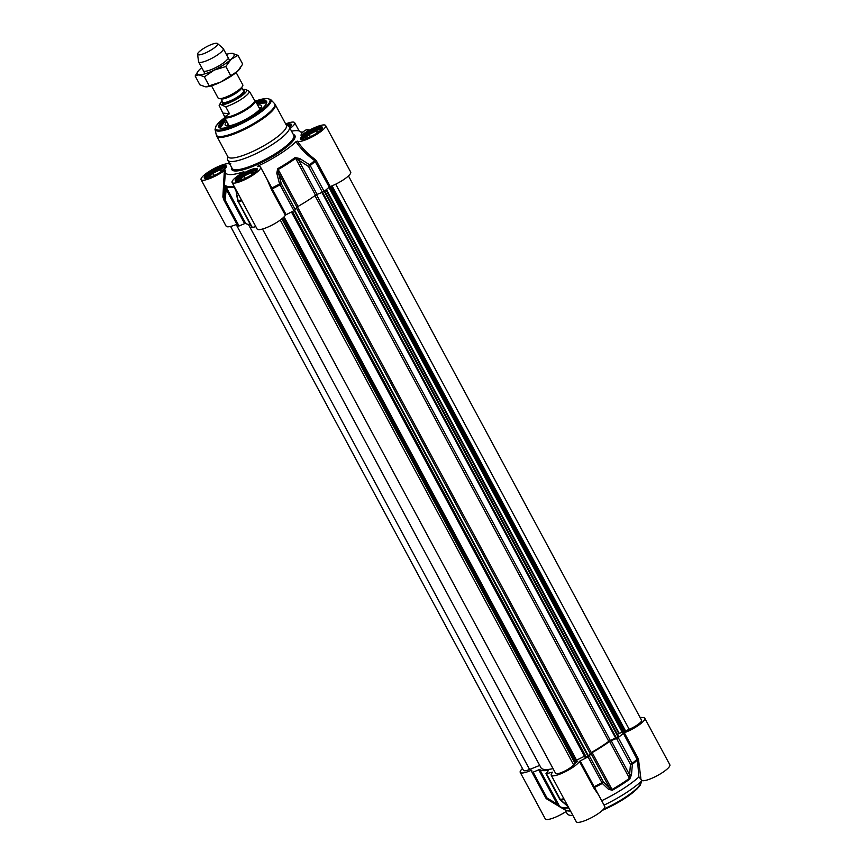 <?xml version="1.0" encoding="UTF-8"?>
<svg xmlns="http://www.w3.org/2000/svg" width="865" height="865" viewBox="0 0 865 865"><rect width="100%" height="100%" fill="white"/><g stroke="black" fill="none" stroke-linecap="round" stroke-linejoin="round"><path stroke-width="1.3" d="M240.632 67.665L240.005 68.584A20.976 4.682 151.7 0 1 237.497 71.341A20.976 4.682 151.7 0 1 220.694 82.089A20.976 4.682 151.7 0 1 206.086 86.846A20.976 4.682 151.7 0 1 206.054 86.846L220.694 82.089L237.497 71.341L242.719 64.151L237.983 55.36L231.031 59.339A20.976 4.682 -28.3 0 0 232.501 53.327A20.976 4.682 -28.3 0 0 231.777 53.306A20.976 4.682 -28.3 0 0 226.36 54.365M204.508 71.233A13.991 3.125 -28.3 0 0 204.983 71.254A13.991 3.125 -28.3 0 0 217.18 66.821A13.991 3.125 -28.3 0 0 227.592 59.08M201.729 67.632A20.976 4.682 -28.3 0 0 200.377 68.811A20.976 4.682 -28.3 0 0 197.869 71.568A20.976 4.682 -28.3 0 0 198.907 74.812A20.976 4.682 -28.3 0 0 214.228 70.087A20.976 4.682 -28.3 0 0 231.031 59.339L225.808 66.529L214.228 70.087L204.389 76.855L198.907 74.812L195.155 76.001L197.869 71.568M195.155 76.001L199.88 84.792L205.362 86.824M231.82 53.306L237.983 55.36M230.533 75.32L225.808 66.529M209.114 85.635L204.389 76.855M618.226 736.548L608.776 741.337A47.207 10.542 151.7 0 1 591.26 752.539L588.416 755.891L585.259 757.664L291.451 211.99L585.259 757.664M584.481 756.237L576.566 760.173L284.055 216.866M577.215 761.373L284.034 216.888L577.215 761.373L573.603 764.844A10.488 2.346 151.7 0 1 563.807 771.515A10.488 2.346 151.7 0 1 555.6 773.353L262.517 229.03M553.059 768.628A47.207 10.542 151.7 0 1 540.949 767.698L248.396 224.359M539.717 765.395L529.607 769.482A10.488 2.346 151.7 0 1 523.487 770.391L230.587 226.425M348.454 175.919L641.549 720.253A10.488 2.346 151.7 0 1 629.201 729.282L622.346 732.45L328.96 187.359M622.184 732.147L617.361 734.385M211.503 85.786L218.153 98.134A13.991 3.125 -28.3 0 0 219.267 98.664A13.991 3.125 -28.3 0 0 219.753 98.675A13.991 3.125 -28.3 0 0 231.95 94.253A13.991 3.125 -28.3 0 0 242.362 86.511A13.991 3.125 -28.3 0 0 242.784 84.867L236.134 72.519M219.364 106.2C219.105 104.643 219.634 104.124 220.964 104.643L225.733 106.784L229.452 113.693L225.527 116.397L223.754 114.98L219.105 105.249L222.056 100.762M223.754 114.98L224.532 116.418A17.051 3.806 -28.3 0 0 225.884 117.067A17.051 3.806 -28.3 0 0 243.746 110.342A17.051 3.806 -28.3 0 0 254.548 100.264L249.531 91.571L245.995 89.538L243.454 89.43M229.452 113.693L223.084 113.11M224.413 116.202L224.381 116.753A17.484 3.903 -28.3 0 0 224.489 117.283A17.484 3.903 -28.3 0 0 225.884 117.943A17.484 3.903 -28.3 0 0 244.2 111.044A17.484 3.903 -28.3 0 0 255.283 100.697A17.484 3.903 -28.3 0 0 254.905 100.318L254.429 100.037M197.555 54.246L198.561 61.631A13.991 3.125 -28.3 0 0 198.636 61.88A13.991 3.125 -28.3 0 0 199.75 62.41A13.991 3.125 -28.3 0 0 214.401 56.895A13.991 3.125 -28.3 0 0 223.267 48.624A13.991 3.125 -28.3 0 0 223.105 48.418L217.493 43.51A11.364 2.541 -28.3 0 0 216.726 43.25A11.364 2.541 -28.3 0 0 205.221 47.499A11.364 2.541 -28.3 0 0 197.555 54.246A11.364 2.541 -28.3 0 0 198.528 54.884A11.364 2.541 -28.3 0 0 210.833 50.17A11.364 2.541 -28.3 0 0 217.493 43.51M251.985 227.16L252.31 227.473A57.263 12.78 -28.3 0 0 255.824 226.619M225.787 169.994L225.776 170.016A42.839 9.558 -28.3 0 0 225.397 171.54A42.839 9.558 -28.3 0 0 243.898 171.692L243.789 172.081M234.177 186.408L233.896 186.375A49.132 10.975 151.7 0 1 225.635 185.607L223.83 199.404A57.004 12.726 151.7 0 1 223.548 197.696L225.397 171.54M241.454 199.923A57.004 12.726 151.7 0 1 238.135 200.723L235.702 189.24M227.646 156.316L227.517 159.128A34.968 7.807 -28.3 0 0 227.733 160.176A34.968 7.807 -28.3 0 0 230.523 161.506A34.968 7.807 -28.3 0 0 267.155 147.71A34.968 7.807 -28.3 0 0 289.31 127.025A34.968 7.807 -28.3 0 0 288.553 126.258L286.142 124.82M227.873 156.749A33.216 7.417 -28.3 0 0 230.523 158.014A33.216 7.417 -28.3 0 0 265.317 144.898A33.216 7.417 -28.3 0 0 286.369 125.252L275.243 104.589A33.216 7.417 -28.3 0 1 254.191 124.236A33.216 7.417 -28.3 0 1 219.396 137.351A33.216 7.417 -28.3 0 1 216.747 136.086L227.873 156.749M322.44 192.311L317.066 194.387L298.62 160.144L308.524 166.48L322.44 192.311L324.115 191.37A57.263 12.78 -28.3 0 0 329.241 187.11L330.203 186.559A16.176 3.611 -28.3 0 0 344.789 178.85A16.176 3.611 -28.3 0 0 350.703 172.07L325.651 125.555A16.176 3.611 151.7 0 1 313.757 136.054A16.176 3.611 151.7 0 1 297.387 141.136L295.981 141.687C300.674 148.726 306.913 155.019 314.687 160.576L329.241 187.11M295.084 157.581A1.752 0.887 -126 0 1 295.646 158.349L315.509 195.231A49.392 11.029 151.7 0 1 298.057 206.389L278.195 169.508A49.392 11.029 -28.3 0 0 295.646 158.349L298.62 160.144L299.679 158.49L295.084 157.581A49.132 10.975 151.7 0 1 277.719 168.686L276.778 173.141L279.579 183.996A57.004 12.726 151.7 0 1 271.848 187.965L262.171 170.189M258.57 166.556L257.932 166.026L257.467 166.664A16.176 3.611 151.7 0 1 260.56 167.183A16.176 3.611 151.7 0 1 248.028 178.028A16.176 3.611 151.7 0 1 232.079 182.515L257.121 229.03A16.176 3.611 -28.3 0 0 270.572 225.83A16.176 3.611 -28.3 0 0 285.331 215.255L286.12 214.682L272.205 188.851A57.263 12.78 -28.3 0 0 280.022 184.84L281.341 183.856L278.476 173.032L296.911 207.276L295.257 209.698L281.341 183.856L279.579 183.996L293.938 210.671L295.257 209.698M225.181 118.559A27.096 6.055 -28.3 0 0 220.197 128.074A27.096 6.055 -28.3 0 0 245.638 119.673A27.096 6.055 -28.3 0 0 266.658 103.054A27.096 6.055 -28.3 0 0 264.474 100.47A27.096 6.055 -28.3 0 0 255.975 101.983M256.494 102.957A26.22 5.85 151.7 0 1 264.171 101.67A26.22 5.85 151.7 0 1 266.269 102.665A26.22 5.85 151.7 0 1 266.409 103.649M220.824 128.193A26.22 5.85 151.7 0 1 220.078 127.523A26.22 5.85 151.7 0 1 225.711 119.543M237.94 226.154L224.035 200.312L225.127 200.129L226.187 189.381L244.622 223.624L239.043 225.97L225.127 200.129A1.752 0.703 -174.7 0 1 223.83 199.404A1.752 1.708 154.5 0 0 224.035 200.312L237.94 226.154L239.043 225.97M250.277 224.468A49.392 11.029 151.7 0 1 245.692 223.408L225.83 186.516A49.392 11.029 -28.3 0 0 234.134 187.283L234.869 188.116M224.9 188.667A1.752 0.703 -174.1 0 0 226.187 189.381L225.83 186.516A1.752 1.698 127 0 1 225.635 185.607M244.622 223.624L245.692 223.408M235.799 189.673L237.788 201.123A1.752 1.752 0 0 0 237.962 201.599L238.394 201.631A57.263 12.78 -28.3 0 0 241.908 200.777M252.31 227.473L238.394 201.631A1.752 1.352 -102.3 0 1 238.135 200.723L237.788 201.123M257.467 166.664L257.932 166.026A42.839 9.558 -28.3 0 0 295.981 141.687M623.892 731.931L316.298 160.717L315.368 159.647L314.687 160.576A57.004 12.726 151.7 0 1 309.627 164.782L299.679 158.49M286.12 214.682A57.263 12.78 -28.3 0 0 293.938 210.671M324.115 191.37L310.211 165.529A1.752 1.049 -128.1 0 0 309.627 164.782L308.524 166.48L310.211 165.529A57.263 12.78 -28.3 0 0 315.336 161.268L316.298 160.717M315.509 195.231L317.066 194.387M276.778 173.141A1.752 0.551 165.3 0 1 278.476 173.032L277.719 168.686M296.911 207.276L298.057 206.389M271.415 189.413L272.205 188.851L271.848 187.965L270.853 188.116L271.415 189.413L285.331 215.255M291.537 131.166A42.839 9.558 -28.3 0 1 300.079 131.318A42.839 9.558 -28.3 0 1 300.966 135.189L302.393 134.605A16.176 3.611 151.7 0 1 316.806 126.723A16.176 3.611 151.7 0 1 325.651 125.555M285.666 123.933A16.176 3.611 151.7 0 1 294.673 122.7A16.176 3.611 151.7 0 1 290.099 128.496M225.776 170.016L224.349 170.61A16.176 3.611 151.7 0 1 209.936 178.482A16.176 3.611 151.7 0 1 201.091 179.661A16.176 3.611 151.7 0 1 212.995 169.162A16.176 3.611 151.7 0 1 229.366 164.08L230.76 163.528M224.349 170.61L222.878 196.971L223.624 199.112M201.091 179.661L226.133 226.176A16.176 3.611 -28.3 0 0 236.902 224.219M222.878 196.971L223.581 197.274M243.357 172.362L243.898 171.692L243.357 172.362A16.176 3.611 151.7 0 0 232.079 182.515M266.831 178.839L270.853 188.116M315.368 159.647C307.972 154.165 301.971 147.991 297.387 141.136M260.7 108.201A18.706 4.174 -28.3 0 0 260.549 108.028A18.706 4.174 -28.3 0 0 258.981 107.563M228.187 124.149A18.706 4.174 -28.3 0 0 227.711 125.706A18.706 4.174 -28.3 0 0 227.776 125.933L227.711 125.706M226.803 121.565A20.544 4.585 -28.3 0 0 225.96 122.614A20.544 4.585 -28.3 0 0 225.268 125.166A20.544 4.585 -28.3 0 0 241.724 121.37A20.544 4.585 -28.3 0 0 260.722 108.179A20.544 4.585 -28.3 0 0 261.446 105.692A20.544 4.585 -28.3 0 0 257.586 104.989M302.674 139.233L302.588 139.492A10.845 2.422 151.7 0 1 302.674 139.233A10.845 2.422 151.7 0 1 317.671 129.728A10.845 2.422 151.7 0 1 321.25 129.231A10.845 2.422 151.7 0 1 321.499 129.317L321.25 129.231M306.924 138.324L305.086 138.162L309.151 134.432L316.287 130.993L319.358 131.285L318.763 131.826M316.287 130.993L317.304 132.886M309.151 134.432L310.427 136.821M288.726 126.377A10.845 2.422 151.7 0 1 290.262 126.377A10.845 2.422 151.7 0 1 290.51 126.474L290.262 126.377M206.584 178.006L206.497 178.266A10.845 2.422 151.7 0 1 206.584 178.006A10.845 2.422 151.7 0 1 214.996 171.367A10.845 2.422 151.7 0 1 225.17 168.005A10.845 2.422 151.7 0 1 225.408 168.102M210.844 177.109L208.995 176.936L213.06 173.216L220.197 169.767L223.278 170.059L222.683 170.6M213.06 173.216L214.347 175.595M220.197 169.767L221.213 171.659M237.572 180.861L237.486 181.12A10.845 2.422 151.7 0 1 237.572 180.861A10.845 2.422 151.7 0 1 252.58 171.346A10.845 2.422 151.7 0 1 256.148 170.859A10.845 2.422 151.7 0 1 256.397 170.946L256.148 170.859M241.832 179.952L239.983 179.79L244.049 176.06L251.185 172.622L254.267 172.903L253.672 173.454M251.185 172.622L252.202 174.514M244.049 176.06L245.336 178.45M567.04 805.715A1.752 1.157 -49.9 0 0 567.051 805.737L567.959 807.261A49.392 11.029 151.7 0 1 559.655 806.494L557.157 804.072L556.703 804.926L546.583 798.849L547.048 798.006L533.143 772.164L532.04 772.348A57.263 12.78 151.7 0 1 531.791 770.25L531.197 770.326A16.176 3.611 151.7 0 1 520.233 772.38A16.176 3.611 151.7 0 1 522.482 768.531M532.04 772.348L545.956 798.179A1.752 1.708 154.5 0 0 546.593 798.838A1.752 1.752 0 0 1 545.956 798.19L532.04 772.348M533.143 772.164L538.722 769.818L557.157 804.072L547.048 798.006L545.956 798.19M556.714 804.926L560.293 807.153A1.752 1.698 127 0 1 560.109 807.034L560.109 807.034A1.752 1.698 127 0 1 559.655 806.494L539.792 769.612L538.722 769.818M539.792 769.612A49.392 11.029 -28.3 0 0 548.096 770.369L548.096 770.369M548.313 770.704L545.977 773.634L559.882 799.465A1.752 1.752 0 0 0 560.282 799.963L560.282 799.963A1.752 1.146 -49.3 0 0 560.898 800.157A1.752 1.352 -102.3 0 1 560.325 799.509L559.882 799.465M579.42 761.449L594.039 788.339A0.876 0.595 138.4 0 1 594.612 787.41A57.004 12.726 -28.3 0 0 602.343 783.441L608.592 789.388A1.752 1.2 -46.2 0 0 609.447 787.723L603.262 781.733L601.943 782.706L602.343 783.441A1.752 1.189 -45.7 0 0 603.262 781.733L589.346 755.891L588.038 756.875A57.263 12.78 151.7 0 1 580.21 760.886L579.42 761.449A16.176 3.611 151.7 0 1 564.661 772.034A16.176 3.611 151.7 0 1 551.221 775.235A16.176 3.611 151.7 0 1 552.562 772.294L552.324 772.142A57.263 12.78 151.7 0 1 546.41 773.667L545.977 773.634M589.346 755.891L591.011 753.48L609.447 787.723L612.388 790.221A49.132 10.975 -28.3 0 0 629.752 779.127L631.493 774.748L632.391 764.227A1.752 1.049 -128.1 0 0 632.131 763.406L630.444 764.346A1.752 0.789 4.3 0 0 632.391 764.227A57.004 12.726 -28.3 0 0 637.462 760.011L638.911 776.921L642.057 780.619A16.176 3.611 -28.3 0 0 658.827 774.791A16.176 3.611 -28.3 0 0 669.845 764.79L644.803 718.274A16.176 3.611 151.7 0 1 638.889 725.054A16.176 3.611 151.7 0 1 624.303 732.752L623.341 733.304A57.263 12.78 151.7 0 1 618.216 737.575L616.54 738.515L630.444 764.346L629.601 774.835A1.752 0.789 5 0 0 631.493 774.748M592.157 752.593A49.392 11.029 -28.3 0 0 609.609 741.435L611.155 740.591L629.601 774.835L629.471 778.316A49.392 11.029 151.7 0 1 612.02 789.486L592.157 752.593L591.011 753.48M611.155 740.591L616.54 738.515M639.981 717.334L643.506 717.658A16.176 3.611 151.7 0 1 644.803 718.274M520.233 772.38L545.285 818.896A16.176 3.611 -28.3 0 0 565.98 811.608M601.683 800.72L580.21 760.886M623.341 733.304L637.462 760.011L638.554 759.87L638.219 758.594L637.256 759.146A57.263 12.78 151.7 0 1 632.131 763.406L618.216 737.575M560.023 799.541A1.752 1.146 -49.3 0 0 560.282 799.963L567.051 805.726A1.752 1.157 -49.9 0 0 567.613 805.931L560.898 800.157A57.004 12.726 -28.3 0 0 564.218 799.357M560.293 807.153A49.132 10.975 -28.3 0 0 560.693 807.413A49.132 10.975 -28.3 0 0 568.554 807.91L568.781 807.834M608.592 789.388L612.388 790.221M560.109 807.034L565.775 810.267A45.986 10.261 -28.3 0 0 570.478 811.002M572.868 815.425A45.986 10.261 151.7 0 1 567.083 813.641L565.04 809.856M642.057 780.619A45.986 10.261 151.7 0 1 604.062 805.142M551.221 775.235L576.274 821.75A16.176 3.611 -28.3 0 0 592.222 817.263A16.176 3.611 -28.3 0 0 604.754 806.418L598.472 794.751M640.857 778.403L638.554 759.87M601.716 800.709A45.986 10.261 -28.3 0 0 638.911 776.921M594.039 788.339L598.45 794.708M314.957 195.631L608.776 741.337M316.46 194.657L610.344 740.483M297.419 206.811L591.26 752.539M296.414 208L590.103 753.426M294.619 210.26L588.416 755.891M294.176 210.541L588.005 756.237M292.457 211.46L586.362 757.286M283.882 217.039L577.182 761.751M283.59 217.331L576.858 762M282.574 218.25L575.679 762.595M281.86 218.845L574.922 763.114M280.271 220.056L573.603 764.844M236.177 224.522L529.607 769.482M335.696 184.191L629.201 729.282M332.052 185.834L625.482 730.784M331.111 186.213L624.606 731.303M329.781 186.754L623.449 732.168M328.97 187.348L622.465 732.45M326.419 189.522L619.07 733.033M326.029 189.835L618.637 733.271M324.245 191.273L618.097 736.991M322.569 192.257L616.442 738.04M615.815 738.364L321.91 192.517M220.943 98.664A11.796 2.638 -28.3 0 0 221.786 98.978A11.796 2.638 -28.3 0 0 233.842 94.501A11.796 2.638 -28.3 0 0 241.692 87.495L243.541 90.89A11.796 2.638 151.7 0 1 236.069 97.875A11.796 2.638 151.7 0 1 223.711 102.524A11.796 2.638 151.7 0 1 222.759 102.081L220.921 98.664M242.362 86.511L241.292 88.068A12.153 2.714 151.7 0 1 232.253 94.804A12.153 2.714 151.7 0 1 221.645 98.642L219.753 98.675M222.651 101.875A12.499 2.79 -28.3 0 0 223.473 103.486A12.499 2.79 -28.3 0 0 238.243 97.529A12.499 2.79 -28.3 0 0 243.487 90.684A12.499 2.79 -28.3 0 0 243.433 90.684M245.995 89.538A14.954 3.341 151.7 0 1 239.172 97.615A14.954 3.341 151.7 0 1 222.197 104.751M220.964 104.643A14.954 3.341 151.7 0 1 222.121 100.881M242.903 89.69A14.954 3.341 151.7 0 1 244.763 89.419M225.733 106.784A17.051 3.806 -28.3 0 0 240.946 99.486A17.051 3.806 -28.3 0 0 249.531 91.571M255.478 101.064A30.805 6.877 -28.3 0 1 267.436 98.578A30.805 6.877 -28.3 0 1 254.505 115.423A30.805 6.877 -28.3 0 1 218.11 130.118A30.805 6.877 -28.3 0 1 224.695 117.651L216.185 125.717L215.05 129.49L216.272 134.821A33.097 7.385 -28.3 0 0 219.072 136.508A33.097 7.385 -28.3 0 0 254.613 122.938A33.097 7.385 -28.3 0 0 274.454 103.497L275.243 104.589M215.05 129.49A31.648 7.061 -28.3 0 0 217.731 131.102A31.648 7.061 -28.3 0 0 251.704 118.127A31.648 7.061 -28.3 0 0 270.669 99.54L274.454 103.497M233.896 186.375A1.752 1.46 -98.2 0 0 234.134 187.283L235.399 189.63M238.07 201.318L251.877 227.43M309.529 130.139A16.608 5.168 -122.6 0 0 308.643 129.912M309.746 130.02L306.069 129.869A17.484 5.439 57.4 0 1 309.346 130.237M289.31 127.025L293.754 135.275A34.968 7.807 151.7 0 1 271.599 155.96A34.968 7.807 151.7 0 1 234.966 169.756A34.968 7.807 151.7 0 1 232.177 168.437L227.733 160.176M231.755 167.637A35.843 8.001 -28.3 0 0 234.674 170.956A35.843 8.001 -28.3 0 0 275.535 154.813A35.843 8.001 -28.3 0 0 293.332 134.486M256.332 168.448A12.499 2.79 -28.3 0 0 237.183 177.671A12.499 2.79 -28.3 0 0 245.444 178.428A12.499 2.79 -28.3 0 0 256.332 168.448M236.459 181.055A11.623 2.595 151.7 0 1 243.962 174.168A11.623 2.595 151.7 0 1 256.029 169.648A11.623 2.595 151.7 0 1 256.927 170.037M321.423 126.82A12.499 2.79 -28.3 0 0 302.285 136.043A12.499 2.79 -28.3 0 0 310.535 136.8A12.499 2.79 -28.3 0 0 321.423 126.82M301.561 139.427A11.623 2.595 151.7 0 1 309.054 132.54A11.623 2.595 151.7 0 1 321.131 128.02A11.623 2.595 151.7 0 1 322.029 128.409C320.861 128.842 325.37 127.025 315.682 133.945C300.858 141.947 301.669 138.962 301.528 139.416L301.582 139.481M289.58 127.523A12.499 2.79 -28.3 0 0 290.435 123.965A12.499 2.79 -28.3 0 0 286.131 124.798M287.375 125.555A11.623 2.595 151.7 0 1 290.143 125.166A11.623 2.595 151.7 0 1 291.04 125.555L289.559 127.479M225.343 165.593A12.499 2.79 -28.3 0 0 206.194 174.817A12.499 2.79 -28.3 0 0 214.455 175.573A12.499 2.79 -28.3 0 0 225.343 165.593M205.47 178.201A11.623 2.595 151.7 0 1 212.974 171.313A11.623 2.595 151.7 0 1 225.041 166.794A11.623 2.595 151.7 0 1 225.938 167.183C224.781 167.615 229.279 165.799 219.602 172.719C204.767 180.72 205.578 177.736 205.448 178.19L205.492 178.255M260.224 108.828A18.014 4.022 -28.3 0 0 259.23 108.028M228.436 124.603A18.014 4.022 -28.3 0 0 228.555 125.879M225.927 119.943A25.874 5.774 -28.3 0 0 221.451 124.484A25.874 5.774 -28.3 0 0 221.105 128.225M266.29 103.886A25.874 5.774 -28.3 0 0 256.71 103.357L266.388 102.967M641.398 781.246A34.968 7.807 151.7 0 1 603.651 809.089M602.473 810.289A34.092 7.612 -28.3 0 0 640.987 783.117M531.197 770.326L531.77 771.396M593.336 787.291L594.125 786.728A57.263 12.78 151.7 0 0 601.943 782.706L588.038 756.875M638.219 758.594L624.303 732.752M568.554 807.91A1.752 1.46 -98.2 0 1 567.959 807.261L567.213 805.866M563.839 798.654A57.263 12.78 151.7 0 1 560.325 799.509L546.41 773.667M629.752 779.127A1.752 0.887 -126 0 0 629.471 778.316L609.609 741.435M622.346 732.45L328.884 187.424M618.529 736.548L324.721 190.895M242.838 89.571L243.519 89.419M259.878 109.228L255.283 100.697M229.084 125.814L224.489 117.283M229.668 60.518L223.267 48.624M205.048 73.784L198.636 61.88M216.272 134.821L216.747 136.086M270.669 99.54L266.863 98.415L255.467 101.043M224.035 200.312A1.752 1.752 0 0 1 223.992 200.237L223.548 197.696M235.496 190.062L234.869 188.105M300.079 131.318L303.961 133.502M299.095 130.929L294.673 122.7M266.853 178.882L260.56 167.183M306.069 129.869L302.058 132.431M256.959 170.081L256.937 170.005C255.77 170.47 260.268 168.653 250.58 175.573C235.756 183.575 236.567 180.59 236.437 181.044L236.48 181.109M225.916 119.921L220.272 127.793M641.43 781.203L640.262 785.16L637.191 788.804L623.524 799.238L602.418 810.343M546.583 798.849L560.12 807.034"/></g></svg>
